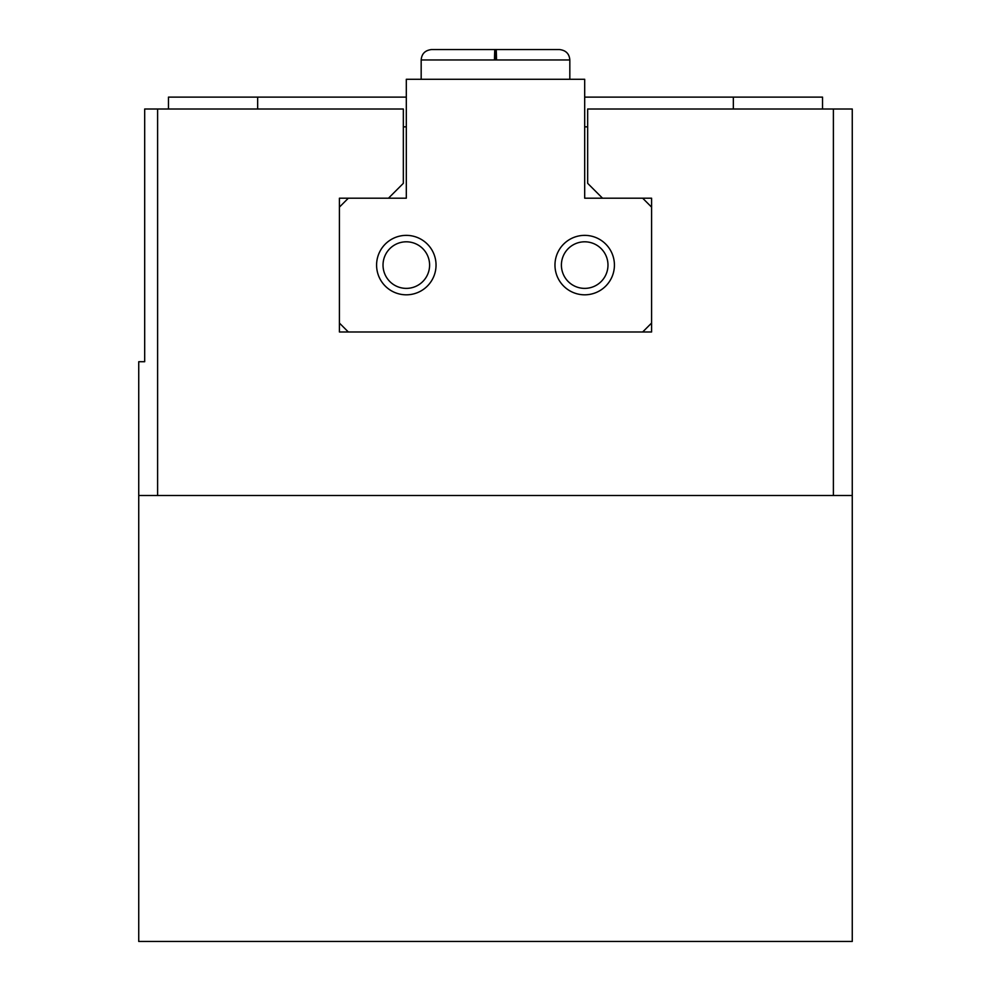<?xml version="1.0" encoding="UTF-8"?>
<svg xmlns="http://www.w3.org/2000/svg" width="991" height="991" viewBox="0 0 991 991"><rect width="100%" height="100%" fill="white"/><g stroke="black" fill="none" stroke-linecap="round" stroke-linejoin="round"><path stroke-width="1.49" d="M388.472 198.2L403.337 183.335L403.337 109.01L144.686 109.01L144.686 361.715L138.74 361.715L138.74 941.45L852.26 941.45L852.26 109.01L833.394 109.01L833.394 495.5L852.26 495.5M602.528 198.2L587.663 183.335L587.663 109.01L833.394 109.01M651.582 207.119L651.582 198.2L584.69 198.2L584.69 79.28L406.31 79.28L406.31 198.2L339.418 198.2L339.418 331.985L651.582 331.985L651.582 207.119L642.663 198.2M138.74 495.5L833.394 495.5M144.686 109.01L144.686 192.254M144.686 281.444L144.686 317.12M403.337 126.848L406.31 126.848M584.69 126.848L587.663 126.848M406.31 97.118L168.47 97.118L168.47 109.01M584.69 97.118L822.53 97.118L822.53 109.01M339.418 323.066L348.337 331.985L642.663 331.985L651.582 323.066M348.337 198.2L339.418 207.119M436.04 265.093A29.73 29.73 0 0 0 391.445 239.351A29.73 29.73 0 0 0 391.445 290.834A29.73 29.73 0 0 0 436.04 265.093M614.42 265.093A29.73 29.73 0 0 0 569.825 239.351A29.73 29.73 0 0 0 569.825 290.834A29.73 29.73 0 0 0 614.42 265.093M607.979 265.093A23.289 23.289 0 0 0 573.046 244.926A23.289 23.289 0 0 0 573.046 285.259A23.289 23.289 0 0 0 607.979 265.093M429.599 265.093A23.289 23.289 0 0 0 394.666 244.926A23.289 23.289 0 0 0 394.666 285.259A23.289 23.289 0 0 0 429.599 265.093M398.63 198.2L406.31 198.2L406.31 135.767M584.69 135.767L584.69 198.2L592.37 198.2M494.472 59.956C494.72 46.627 494.955 46.627 495.203 59.956M495.797 59.956C496.045 46.627 496.28 46.627 496.528 59.956C496.28 46.627 496.045 46.627 495.797 59.956C496.045 46.627 496.28 46.627 496.528 59.956M157.606 109.01L157.606 495.5M257.66 97.118L257.66 109.01M733.34 97.118L733.34 109.01M569.825 79.28L569.825 59.956L421.175 59.956L421.175 79.28M569.825 59.956C569.33 53.749 565.861 50.281 559.42 49.55L431.58 49.55C425.139 50.281 421.671 53.749 421.175 59.956M494.843 49.55L431.58 49.55"/></g></svg>
